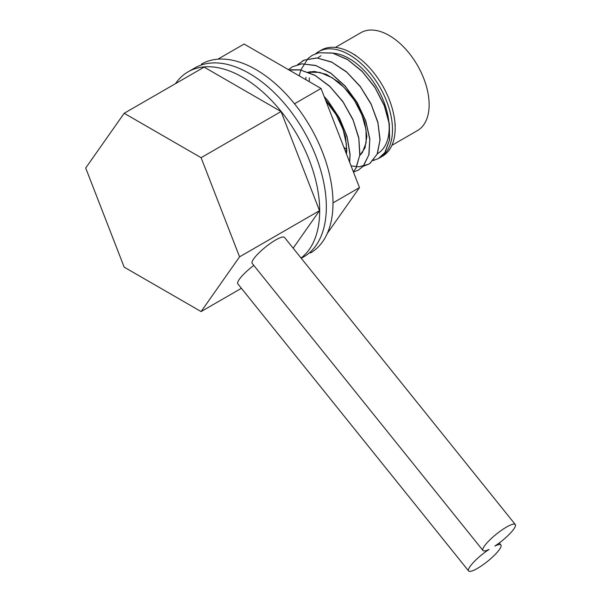 <?xml version="1.0" encoding="UTF-8"?>
<svg xmlns="http://www.w3.org/2000/svg" width="601" height="601" viewBox="0 0 601 601"><rect width="100%" height="100%" fill="white"/><g stroke="black" fill="none" stroke-linecap="round" stroke-linejoin="round"><path stroke-width="0.9" d="M391.897 145.337L417.432 130.597A56.532 32.642 -120 0 0 429.137 104.717A56.532 32.642 -120 0 0 404.465 47.825A56.532 32.642 -120 0 0 360.9 32.679L335.366 47.419M377.308 153.758A56.532 32.642 -120 0 0 377.458 153.676A56.532 32.642 -120 0 0 389.163 127.795A56.532 32.642 -120 0 0 332.721 53.151M320.919 55.758A56.532 32.642 -120 0 0 317.741 58.064M310.274 71.684A56.532 32.642 -120 0 0 310.011 72.931M309.357 77.837A56.532 32.642 -120 0 0 309.214 81.638M343.907 147.425A56.532 32.642 -120 0 0 346.319 149.101M327.297 233.406L359.496 187.602L321.032 88.46L244.096 44.046L217.885 59.176M333.007 202.89L359.496 187.602M294.498 103.778L321.032 88.46M255.913 69.551A109.029 62.947 60 0 1 327.139 165.628A109.029 62.947 60 0 1 310.424 252.991A109.029 62.947 -120 0 0 327.139 165.628A109.029 62.947 -120 0 0 255.913 69.551A109.029 62.947 -120 0 0 201.395 64.149A109.029 62.947 60 0 1 255.913 69.551M301.071 258.032A109.029 62.947 -120 0 0 312.648 169.557A109.029 62.947 -120 0 0 242.586 77.244A109.029 62.947 -120 0 0 188.075 71.842L194.739 67.996A109.029 62.947 60 0 1 249.25 73.397A109.029 62.947 60 0 1 320.476 169.474A109.029 62.947 60 0 1 303.768 256.837L301.266 258.28M188.075 71.842A109.029 62.947 -120 0 0 175.522 83.637M85.703 168.01L124.174 267.144L201.102 311.566L239.566 256.837L201.102 157.695L124.174 113.281L85.703 168.01M241.407 288.3L201.102 311.566M293.153 248.19L319.522 210.681L239.566 256.837M319.522 210.681L281.058 111.538L201.102 157.695M281.058 111.538L204.122 67.124L124.174 113.281M489.064 549.412A20.727 4.38 141.2 0 0 468.615 570.95A20.727 4.38 141.2 0 0 487.516 561.379A20.727 4.38 141.2 0 0 500.926 544.979A20.727 4.38 141.2 0 0 494.848 546.069A20.727 4.38 141.2 0 0 515.297 524.53A20.727 4.38 141.2 0 0 496.396 534.109A20.727 4.38 141.2 0 0 482.986 550.508A20.727 4.38 141.2 0 0 489.064 549.412M253.817 265.424A20.727 4.38 141.2 0 0 237.816 283.837L468.615 570.95M515.297 524.53L284.498 237.418A20.727 4.38 141.2 0 0 265.597 246.988A20.727 4.38 141.2 0 0 252.187 263.396L482.986 550.508M378.51 158.506L385.061 152.331L389.591 139.815L389.32 123.475L384.212 105.198L374.784 87.07L362.042 71.188L347.37 59.364L332.353 52.978L318.628 52.783L312.265 55.315L318.868 52.76L332.646 53.128L347.678 59.679L362.32 71.632L374.986 87.611L384.302 105.761L389.283 124.016L389.425 140.273L384.775 152.662L378.51 158.506L373.048 160.602M363.109 166.319L368.623 164.216M368.653 164.201L370.156 163.224L377.375 153.796L380.08 139.597L377.894 122.266L371.02 103.793L360.164 86.296L346.492 71.789L331.489 61.948L316.787 57.914L303.986 60.183L302.378 61.024M358.519 170.045L363.455 165.981L368.999 154.532L369.818 138.899L365.761 120.876L357.227 102.531L345.117 85.973L330.738 73.104L315.653 65.419L301.507 63.819L292.386 66.794L301.762 63.834L315.961 65.614L331.046 73.457L345.38 86.446L357.407 103.079L365.829 121.44L369.758 139.424L368.804 154.968L363.139 166.282L358.519 170.045L353.463 172.051M353.38 171.841L356.145 167.897L359.901 154.637L358.82 137.839L352.945 119.434L342.886 101.546L329.724 86.213L314.879 75.208L299.967 69.814L290.275 69.769M349.692 162.33L350.075 154.202L347.093 136.532L339.49 118.074L328.078 100.945L324.112 96.4M324.224 96.701L328.326 101.441L339.648 118.63L347.13 137.096L349.977 154.712L349.617 162.142M289.104 70.032L300.252 69.941L315.187 75.501L330.009 86.642L343.103 102.065L353.057 120.005L358.805 138.388L359.759 155.111L355.875 168.257L353.365 171.803M288.442 69.648L292.281 66.861M297.653 64.615L304.189 60.1L317.065 58.004L331.797 62.203L346.785 72.195L360.397 86.799L371.163 104.349L377.916 122.822L379.96 140.093L377.127 154.187L369.795 163.464L368.511 164.276L358.857 166.853L351.052 165.846M299.223 75.869L300.733 70.167L307.84 58.65L312.272 55.322M359.714 155.546L364.972 147.996L366.85 136.412L364.777 122.379L358.925 107.511L349.902 93.523L338.663 82.037L326.418 74.381L314.481 71.451L308.065 72.135M346.439 153.946L346.792 150.633L345.545 136.983L340.451 122.146L332.03 107.834L325.487 99.946M325.78 100.705L336.252 114.829L343.133 129.613L346.379 144.075L346.259 153.48M308.2 72.188L319.935 72.421L332.188 77.739L344.103 87.415L354.395 100.314L361.967 114.949L366.009 129.621L366.144 142.64L362.403 152.511L360.412 154.84M379.809 157.755L382.476 156.222A61.242 35.361 -120 0 0 395.157 128.186A61.242 35.361 -120 0 0 351.855 53.173A61.242 35.361 -120 0 0 321.235 50.138L318.568 51.678A61.242 35.361 60 0 1 349.189 54.714A61.242 35.361 60 0 1 389.2 108.683A61.242 35.361 60 0 1 379.809 157.755A61.242 35.361 60 0 1 373.446 160.151M351.855 53.173L355.852 55.48L351.855 53.173M346.559 153.112A61.242 35.361 60 0 1 345.966 152.722M305.879 79.715A61.242 35.361 60 0 1 305.932 77.319M315.645 53.722A61.242 35.361 60 0 1 318.568 51.678M499.296 542.943L500.926 544.979M395.157 123.566L395.157 128.186"/></g></svg>
